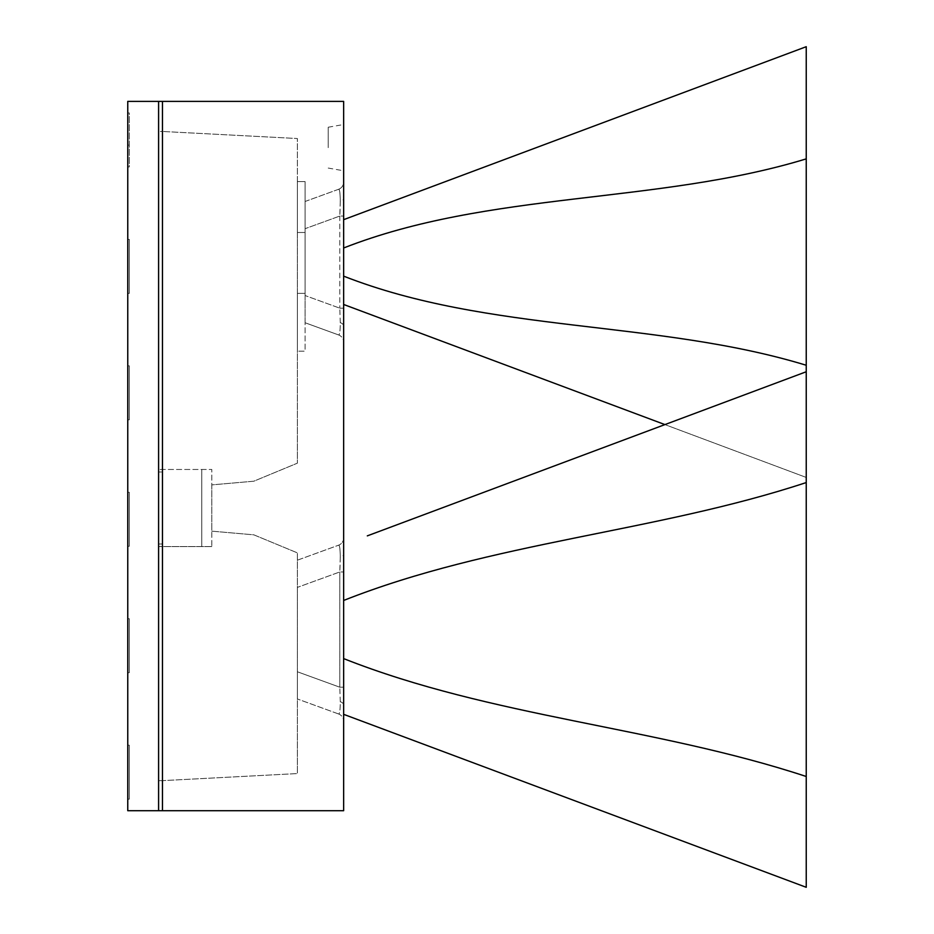 <?xml version="1.0" encoding="UTF-8"?>
<svg xmlns="http://www.w3.org/2000/svg" width="934" height="934" viewBox="0 0 934 934"><rect width="100%" height="100%" fill="white"/><g stroke="black" fill="none" stroke-linecap="round" stroke-linejoin="round"><path stroke-width="0.7" stroke-dasharray="4.67 3.5" d="M340.28 701.679L339.789 687.202L340.28 701.679C340.245 710.003 339.672 714.101 338.563 713.961A7.705 7.705 0 0 1 343.642 721.211L343.642 705.077L343.642 721.211A7.705 7.705 0 0 0 338.563 713.961C339.672 714.101 340.245 710.003 340.28 701.679A7.705 4.11 0 0 1 343.642 705.077L343.642 687.202L343.642 705.077A7.705 4.11 180 0 0 340.28 701.679M343.642 687.202L339.789 687.202L343.642 687.202L343.642 537.949L343.642 687.202M340.28 557.481L339.789 571.958L343.642 571.958L339.789 571.958C340.677 554.843 340.28 545.923 338.563 545.199C339.672 545.059 340.245 549.157 340.28 557.481A7.705 4.11 180 0 0 343.642 554.084M340.28 322.639L339.789 308.162L340.28 322.639C340.245 330.963 339.672 335.061 338.563 334.932A7.705 7.705 0 0 1 343.642 342.171L343.642 326.036L343.642 342.171A7.705 7.705 0 0 0 338.563 334.932C339.672 335.061 340.245 330.963 340.28 322.639A7.705 4.11 0 0 1 343.642 326.036L343.642 308.162L343.642 326.036A7.705 4.11 180 0 0 340.28 322.639M343.642 308.162L339.789 308.162L343.642 308.162L343.642 182.048L343.642 308.162M340.28 201.581L339.789 216.058L343.642 216.058L339.789 216.058C340.677 198.942 340.28 190.022 338.563 189.298C339.672 189.158 340.245 193.256 340.28 201.581A7.705 4.11 180 0 0 343.642 198.183M343.642 147.654L343.642 124.514L343.642 147.654M328.219 147.654L328.219 127.234L328.219 147.654M297.374 232.496L305.091 232.496L297.374 232.496L297.374 138.524L162.458 131.46L162.458 780.649L297.374 773.574L162.458 780.649L162.458 131.46L297.374 138.524L297.374 463.171L253.826 481.208L211.796 484.886L211.796 531.154L253.826 534.832L297.374 552.87L297.374 773.574L297.374 552.87L253.826 534.832L211.796 531.154L211.796 484.886L253.826 481.208L297.374 463.171L297.374 181.605L297.374 351.161L297.374 293.369L305.091 293.369L305.091 181.605L305.091 351.161L297.374 351.161L305.091 351.161L305.091 293.369L297.374 293.369M297.374 587.393L297.374 698.971L297.374 671.768L339.789 687.202L297.374 671.768L297.374 587.393L339.789 571.958L297.374 587.393M338.563 713.961L297.374 698.971L338.563 713.961M297.374 560.19L338.563 545.199L297.374 560.19M338.563 189.298L305.091 201.475L305.091 228.69L305.091 201.475L338.563 189.298A7.705 7.705 0 0 0 343.642 182.048A7.705 7.705 0 0 1 338.563 189.298M305.091 322.744L305.091 295.541L305.091 322.744L338.563 334.932L305.091 322.744M343.642 810.712L343.642 101.386L127.76 101.386L127.76 810.712L158.593 810.712L158.593 101.386L158.593 810.712L162.458 810.712L162.458 101.386L162.458 810.712L343.642 810.712M305.091 228.69L305.091 295.541L339.789 308.162L305.091 295.541L305.091 228.69L339.789 216.058L305.091 228.69M343.642 537.949A7.705 7.705 0 0 1 338.563 545.199A7.705 7.705 0 0 0 343.642 537.949M305.091 181.605L297.374 181.605L305.091 181.605M162.458 780.649L162.458 131.46L158.593 131.46L158.593 780.649L158.593 131.46L162.458 131.46L162.458 780.649L158.593 780.649L162.458 780.649M158.593 469.463L158.593 546.565L158.593 469.463L158.593 546.565L158.593 469.463L211.796 469.463L158.593 469.463M201.779 546.565L158.593 546.565L201.779 546.565L201.779 469.463L201.779 546.565M211.796 546.565L158.593 546.565L162.458 546.565L162.458 469.463L162.458 546.565L211.796 546.565L211.796 469.463L211.796 546.565M162.458 544.02L158.593 544.02L162.458 544.02L162.458 472.009L158.593 472.009L162.458 472.009L162.458 544.02M158.593 544.02L158.593 472.009L158.593 544.02M127.76 239.396L127.76 293.369L127.76 239.396L127.76 293.369L127.76 239.396L129.301 239.396L129.301 293.369L129.301 239.396L127.76 239.396L129.301 239.396L129.301 293.369L127.76 293.369L129.301 293.369L127.76 293.369L129.301 293.369L129.301 239.396L127.76 239.396M127.76 419.81L127.76 365.848L127.76 419.81L127.76 365.848L127.76 419.81L129.301 419.81L129.301 365.848L127.76 365.848L129.301 365.848L129.301 419.81L127.76 419.81M127.76 492.288L127.76 546.262L127.76 492.288L127.76 546.262L127.76 492.288L129.301 492.288L129.301 546.262L129.301 492.288L127.76 492.288L129.301 492.288L129.301 546.262L127.76 546.262L129.301 546.262L127.76 546.262L129.301 546.262L129.301 492.288L127.76 492.288M127.76 799.154L127.76 745.18L127.76 799.154L127.76 745.18L127.76 799.154L129.301 799.154L129.301 745.18L127.76 745.18L129.301 745.18L129.301 799.154L127.76 799.154M127.76 166.929L127.76 112.956L127.76 166.929L127.76 112.956L127.76 166.929L129.301 166.929L129.301 112.956L127.76 112.956L129.301 112.956L129.301 166.929L127.76 166.929L129.301 166.929L129.301 112.956L127.76 112.956L129.301 112.956L129.301 166.929L127.76 166.929M127.76 672.702L127.76 618.74L127.76 672.702L127.76 618.74L127.76 672.702L129.301 672.702L129.301 618.74L129.301 672.702L127.76 672.702L129.301 672.702L129.301 618.74L127.76 618.74L129.301 618.74L127.76 618.74L129.301 618.74L129.301 672.702L127.76 672.702M129.301 145.12L127.76 145.12M129.301 745.18L129.301 799.154L129.301 745.18L127.76 745.18L129.301 745.18M129.301 365.848L129.301 419.81L129.301 365.848L127.76 365.848L129.301 365.848M343.642 600.457L343.642 658.598L343.642 600.457M343.642 714.335L343.642 658.598L343.642 714.335L714.276 852.917M806.24 776.493L806.24 371.755L367.307 535.871M343.642 247.989L343.642 219.665L343.642 247.989M806.24 477.437L664.926 424.596L806.24 477.437M806.24 365.252L806.24 158.873M806.24 46.7L343.642 219.665M343.642 276.149L343.642 304.472L343.642 276.149M339.789 571.958L339.789 687.202L339.789 571.958M339.789 216.058L339.789 308.162L339.789 216.058M328.219 127.234L343.642 124.514M328.219 168.062L343.642 170.782"/><path stroke-width="1.4" d="M343.642 101.386L343.642 810.712L127.76 810.712L127.76 101.386L158.593 101.386L158.593 810.712L158.593 101.386L162.458 101.386L162.458 810.712L162.458 101.386L343.642 101.386M367.307 535.871L806.24 371.755L806.24 482.563C655.213 532.357 491.984 541.778 343.642 600.457C491.984 541.778 655.213 532.357 806.24 482.563L806.24 776.493C655.213 726.699 491.984 717.277 343.642 658.598C491.984 717.277 655.213 726.699 806.24 776.493L806.24 887.3L343.642 714.335M714.276 852.917L806.24 887.3L806.24 776.493M343.642 219.665L806.24 46.7L806.24 158.873C657.011 204.371 489.229 190.91 343.642 247.989C489.229 190.91 657.011 204.371 806.24 158.873L806.24 365.252C657.011 319.767 489.229 333.228 343.642 276.149C489.229 333.228 657.011 319.767 806.24 365.252L806.24 434.929M664.926 424.596L343.642 304.472L664.926 424.596M806.24 158.873L806.24 78.106"/></g></svg>
